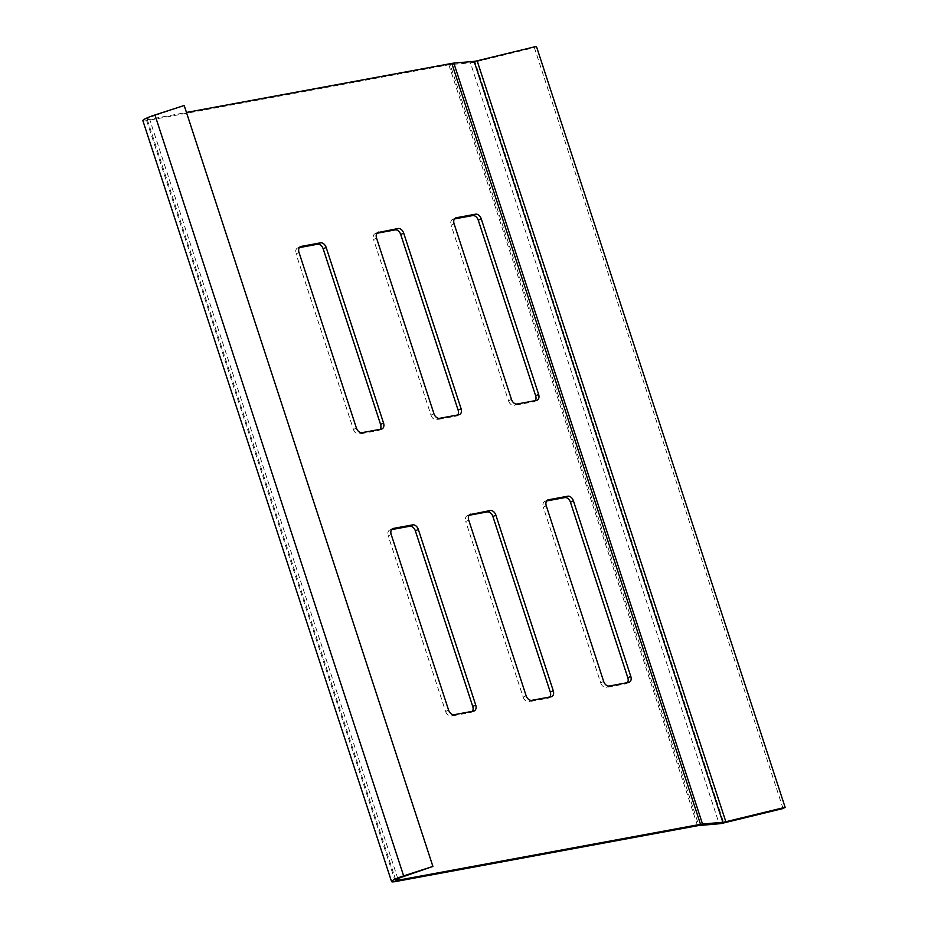 <?xml version="1.0" encoding="UTF-8"?>
<svg xmlns="http://www.w3.org/2000/svg" width="928" height="928" viewBox="0 0 928 928"><rect width="100%" height="100%" fill="white"/><g stroke="black" fill="none" stroke-linecap="round" stroke-linejoin="round"><path stroke-width="0.7" stroke-dasharray="4.64 3.48" d="M397.868 878.746L149.628 119.26L186.458 112.45M395.363 881.577L146.659 120.652L448.839 64.798A8.468 1.09 -18.1 0 1 450.15 64.612L470.45 62.849A12.98 1.67 161.9 0 0 475.066 62.002L534.366 47.595L536.43 46.4M356.41 428.063L353.44 429.455L296.044 253.854L299.013 252.462M353.44 429.455A5.649 3.874 64.9 0 0 359.055 434.06L362.024 432.668M381.408 429.084L378.438 430.476L359.055 434.06M378.438 430.476A5.649 3.874 64.9 0 0 379.088 430.267A5.649 3.874 64.9 0 0 380.213 429.304M299.906 246.999L298.178 247.822L299.373 247.602M298.178 247.822A5.649 3.874 64.9 0 0 297.517 248.031A5.649 3.874 64.9 0 0 296.044 253.854M469.626 514.692L467.898 515.504L469.092 515.284M467.898 515.504A5.649 3.874 64.9 0 0 467.236 515.713A5.649 3.874 64.9 0 0 465.752 521.548L468.733 520.156M526.13 695.745L523.148 697.148L465.752 521.548M523.148 697.148A5.649 3.874 64.9 0 0 528.763 701.742L531.744 700.35M551.128 696.766L548.146 698.169L528.763 701.742M548.146 698.169A5.649 3.874 64.9 0 0 548.808 697.949A5.649 3.874 64.9 0 0 549.933 696.986M448.584 710.082L445.614 711.474L388.217 535.874L391.198 534.482M445.614 711.474A5.649 3.874 64.9 0 0 451.228 716.08L454.198 714.688M473.582 711.103L470.612 712.495L451.228 716.08M470.612 712.495A5.649 3.874 64.9 0 0 471.273 712.286A5.649 3.874 64.9 0 0 472.398 711.324M392.092 529.03L390.352 529.842L391.546 529.621M390.352 529.842A5.649 3.874 64.9 0 0 389.702 530.05A5.649 3.874 64.9 0 0 388.217 535.874M511.479 399.4L508.509 400.792L451.112 225.191L454.094 223.799M508.509 400.792A5.649 3.874 64.9 0 0 514.124 405.397L517.093 404.005M536.488 400.42L533.507 401.812L514.124 405.397M533.507 401.812A5.649 3.874 64.9 0 0 534.168 401.604A5.649 3.874 64.9 0 0 535.294 400.641M454.987 218.347L453.258 219.159L454.442 218.938M453.258 219.159A5.649 3.874 64.9 0 0 452.597 219.368A5.649 3.874 64.9 0 0 451.112 225.191M603.664 681.419L600.683 682.811L543.298 507.21L546.267 505.818M600.683 682.811A5.649 3.874 64.9 0 0 606.309 687.416L609.278 686.024M628.662 682.44L625.692 683.832L606.309 687.416M625.692 683.832A5.649 3.874 64.9 0 0 626.342 683.623A5.649 3.874 64.9 0 0 627.467 682.66M547.16 500.366L545.432 501.178L546.627 500.958M545.432 501.178A5.649 3.874 64.9 0 0 544.771 501.387A5.649 3.874 64.9 0 0 543.298 507.21M377.452 232.673L375.712 233.485L376.907 233.264M375.712 233.485A5.649 3.874 64.9 0 0 375.063 233.694A5.649 3.874 64.9 0 0 373.578 239.528L376.548 238.125M433.944 413.726L430.975 415.118L373.578 239.528M430.975 415.118A5.649 3.874 64.9 0 0 436.589 419.723L439.559 418.331M458.942 414.746L455.973 416.138L436.589 419.723M455.973 416.138A5.649 3.874 64.9 0 0 456.634 415.93A5.649 3.874 64.9 0 0 457.748 414.967M783.07 808.52L534.366 47.595M149.628 119.26A8.468 1.09 -18.1 0 1 147.158 119.271A8.468 1.09 -18.1 0 1 155.034 115.548L403.738 876.473M146.659 120.652A12.98 1.67 -18.1 0 1 142.866 120.675M184.185 105.502L155.034 115.548M432.982 867.007L184.278 106.082M697.543 825.723L448.839 64.798M453.827 63.116L450.15 64.612L698.854 825.537M474.127 61.364L470.45 62.849L719.165 823.774M477.131 60.807L475.066 62.002L723.77 822.927M548.808 697.949L551.777 696.557M456.634 415.93L459.604 414.538M467.236 515.713L470.206 514.321M375.063 233.694L378.032 232.302M534.168 401.604L537.138 400.212M626.342 683.623L629.323 682.231M471.273 712.286L474.243 710.894M379.088 430.267L382.069 428.875M452.597 219.368L455.567 217.976M544.771 501.387L547.752 499.995M389.702 530.05L392.672 528.658M297.517 248.031L300.498 246.628M147.158 119.271L395.862 880.196"/><path stroke-width="1.39" d="M785.134 807.325L725.847 821.732A8.468 1.09 161.9 0 1 722.831 822.278L702.531 824.041A12.98 1.67 -18.1 0 0 700.512 824.331L398.332 880.185A8.468 1.09 161.9 0 1 395.862 880.196A8.468 1.09 161.9 0 1 403.738 876.473L432.9 866.427L403.645 875.893A12.98 1.67 161.9 0 0 391.57 881.6A12.98 1.67 161.9 0 0 395.363 881.577L697.543 825.723A8.468 1.09 -18.1 0 1 698.854 825.537L719.165 823.774A12.98 1.67 161.9 0 0 723.77 822.927L783.07 808.52L785.134 807.325L536.43 46.4L477.131 60.807A8.468 1.09 161.9 0 1 474.127 61.364L453.827 63.116A12.98 1.67 -18.1 0 0 451.808 63.406L186.458 112.45M398.077 228.508A5.649 3.874 -115.1 0 1 403.692 233.114L400.722 234.506A5.649 3.874 64.9 0 0 395.096 229.9L398.077 228.508L377.452 232.673M400.722 234.506L458.107 410.106L461.088 408.714L403.692 233.114M461.088 408.714A5.649 3.874 -115.1 0 1 459.604 414.538A5.649 3.874 -115.1 0 1 458.942 414.746L439.559 418.331A5.649 3.874 -115.1 0 1 433.944 413.726L376.548 238.125A5.649 3.874 -115.1 0 1 378.032 232.302A5.649 3.874 -115.1 0 1 378.694 232.093M570.43 502.199A5.649 3.874 64.9 0 0 564.816 497.594L567.785 496.202L548.402 499.786A5.649 3.874 -115.1 0 0 547.752 499.995A5.649 3.874 -115.1 0 0 546.267 505.818L603.664 681.419A5.649 3.874 -115.1 0 0 609.278 686.024L628.662 682.44A5.649 3.874 -115.1 0 0 629.323 682.231A5.649 3.874 -115.1 0 0 630.796 676.408L573.4 500.807L570.43 502.199L627.827 677.8L630.796 676.408M567.785 496.202A5.649 3.874 -115.1 0 1 573.4 500.807M478.256 220.18A5.649 3.874 64.9 0 0 472.642 215.574L475.612 214.182L456.228 217.767A5.649 3.874 -115.1 0 0 455.567 217.976A5.649 3.874 -115.1 0 0 454.094 223.799L511.479 399.4A5.649 3.874 -115.1 0 0 517.093 404.005L536.488 400.42A5.649 3.874 -115.1 0 0 537.138 400.212A5.649 3.874 -115.1 0 0 538.623 394.377L481.226 218.788L478.256 220.18L535.653 395.78L538.623 394.377M475.612 214.182A5.649 3.874 -115.1 0 1 481.226 218.788M415.361 530.862A5.649 3.874 64.9 0 0 409.747 526.257L412.716 524.865L393.333 528.438A5.649 3.874 -115.1 0 0 392.672 528.658A5.649 3.874 -115.1 0 0 391.198 534.482L448.584 710.082A5.649 3.874 -115.1 0 0 454.198 714.688L473.582 711.103A5.649 3.874 -115.1 0 0 474.243 710.894A5.649 3.874 -115.1 0 0 475.728 705.06L418.331 529.47L415.361 530.862L472.746 706.463L475.728 705.06M412.716 524.865A5.649 3.874 -115.1 0 1 418.331 529.47M490.251 510.528A5.649 3.874 -115.1 0 1 495.865 515.133L492.896 516.525A5.649 3.874 64.9 0 0 487.281 511.92L490.251 510.528L469.626 514.692M492.896 516.525L550.292 692.126L553.262 690.734L495.865 515.133M553.262 690.734A5.649 3.874 -115.1 0 1 551.777 696.557A5.649 3.874 -115.1 0 1 551.128 696.766L531.744 700.35A5.649 3.874 -115.1 0 1 526.13 695.745L468.733 520.156A5.649 3.874 -115.1 0 1 470.206 514.321A5.649 3.874 -115.1 0 1 470.867 514.112M323.176 248.843A5.649 3.874 64.9 0 0 317.562 244.238L320.531 242.834L301.148 246.419A5.649 3.874 -115.1 0 0 300.498 246.628A5.649 3.874 -115.1 0 0 299.013 252.462L356.41 428.063A5.649 3.874 -115.1 0 0 362.024 432.668L381.408 429.084A5.649 3.874 -115.1 0 0 382.069 428.875A5.649 3.874 -115.1 0 0 383.542 423.04L326.157 247.44L323.176 248.843L380.573 424.432L383.542 423.04M320.531 242.834A5.649 3.874 -115.1 0 1 326.157 247.44M380.213 429.304A5.649 3.874 64.9 0 0 380.573 424.432M299.373 247.602L317.562 244.238M469.092 515.284L487.281 511.92M549.933 696.986A5.649 3.874 64.9 0 0 550.292 692.126M472.398 711.324A5.649 3.874 64.9 0 0 472.746 706.463M391.546 529.621L409.747 526.257M535.294 400.641A5.649 3.874 64.9 0 0 535.653 395.78M454.442 218.938L472.642 215.574M627.467 682.66A5.649 3.874 64.9 0 0 627.827 677.8M546.627 500.958L564.816 497.594M376.907 233.264L395.096 229.9M457.748 414.967A5.649 3.874 64.9 0 0 458.107 410.106M391.57 881.6L142.866 120.675A12.98 1.67 -18.1 0 1 154.941 114.968L184.185 105.502L432.9 866.427M398.332 880.185L397.868 878.746M700.512 824.331L451.808 63.406M301.148 246.419L299.906 246.999M393.333 528.438L392.092 529.03M456.228 217.767L454.987 218.347M548.402 499.786L547.16 500.366M477.131 60.807L725.847 821.732L723.77 822.927M474.127 61.364L722.831 822.278L719.165 823.774M453.827 63.116L702.531 824.041L698.854 825.537M403.645 875.893L154.941 114.968"/></g></svg>
